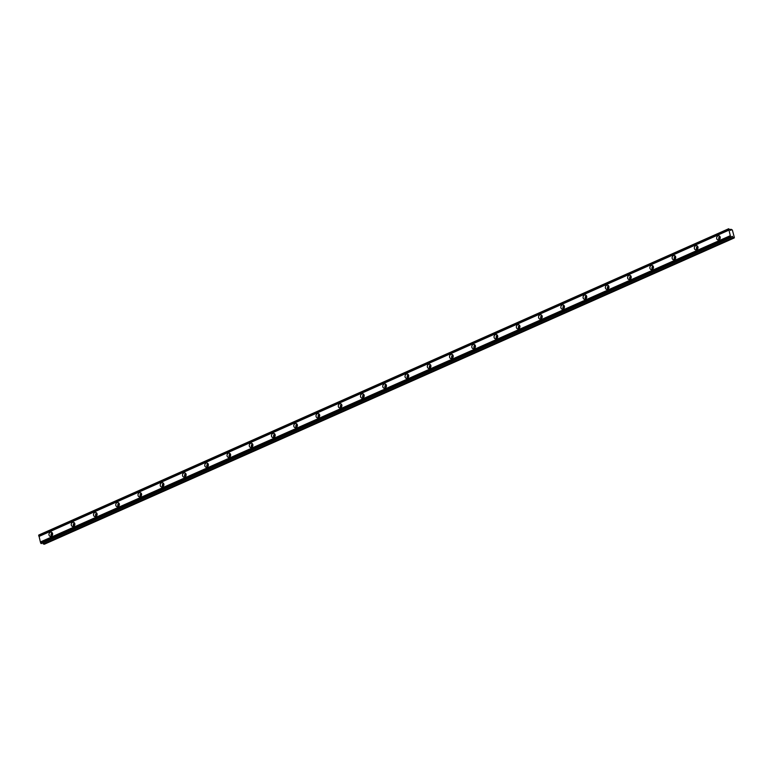 <?xml version="1.0" encoding="UTF-8"?>
<svg xmlns="http://www.w3.org/2000/svg" width="773" height="773" viewBox="0 0 773 773"><rect width="100%" height="100%" fill="white"/><g stroke="black" fill="none" stroke-linecap="round" stroke-linejoin="round"><path stroke-width="1.16" d="M52.033 535.766A1.372 1.15 102.6 0 1 52.545 533.476M719.673 239.359A1.372 1.15 102.6 0 1 720.185 237.069L720.185 237.069M697.42 249.235A1.372 1.15 102.6 0 1 697.932 246.954M675.167 259.119A1.372 1.15 102.6 0 1 675.679 256.829M652.914 269.004A1.372 1.15 102.6 0 1 653.427 266.714M630.652 278.879A1.372 1.15 102.6 0 1 631.164 276.589L631.164 276.589M608.399 288.764A1.372 1.15 102.6 0 1 608.911 286.474L608.911 286.474M586.147 298.639A1.372 1.15 102.6 0 1 586.659 296.349M563.894 308.524A1.372 1.15 102.6 0 1 564.406 306.234M541.641 318.399A1.372 1.15 102.6 0 1 542.153 316.109M519.379 328.283A1.372 1.15 102.6 0 1 519.891 325.993L519.891 325.993M497.126 338.159A1.372 1.15 102.6 0 1 497.638 335.878A1.372 1.15 102.6 0 1 497.638 335.869M474.873 348.043A1.372 1.15 102.6 0 1 475.385 345.753M452.62 357.918A1.372 1.15 102.6 0 1 453.133 355.628M430.358 367.803A1.372 1.15 102.6 0 1 430.88 365.513M408.105 377.678A1.372 1.15 102.6 0 1 408.617 375.398A1.372 1.15 102.6 0 1 408.617 375.388M385.853 387.563A1.372 1.15 102.6 0 1 386.365 385.273M363.6 397.438A1.372 1.15 102.6 0 1 364.112 395.148M341.347 407.323A1.372 1.15 102.6 0 1 341.859 405.033M319.085 417.198A1.372 1.15 102.6 0 1 319.607 414.908M296.832 427.083A1.372 1.15 102.6 0 1 297.344 424.792L297.344 424.792M274.579 436.958A1.372 1.15 102.6 0 1 275.091 434.668M252.327 446.842A1.372 1.15 102.6 0 1 252.839 444.552M230.074 456.717A1.372 1.15 102.6 0 1 230.586 454.427M207.811 466.602A1.372 1.15 102.6 0 1 208.333 464.312M185.559 476.477A1.372 1.15 102.6 0 1 186.071 474.197A1.372 1.15 102.6 0 1 186.071 474.187M163.306 486.362A1.372 1.15 102.6 0 1 163.818 484.072M141.053 496.237A1.372 1.15 102.6 0 1 141.565 493.957M118.8 506.122A1.372 1.15 102.6 0 1 119.313 503.832M96.538 516.006A1.372 1.15 102.6 0 1 97.06 513.716M74.285 525.882A1.372 1.15 102.6 0 1 74.797 523.592L74.797 523.592M50.255 532.268A2.174 1.826 -77.4 0 0 51.327 536.298A2.174 1.826 -77.4 0 0 50.255 532.268M52.216 532.79A2.174 1.826 -77.4 0 0 51.443 536.24M717.904 235.862A2.174 1.826 -77.4 0 0 718.967 239.891A2.174 1.826 -77.4 0 0 717.904 235.862M719.866 236.393A2.174 1.826 -77.4 0 0 719.093 239.833M695.642 245.746A2.174 1.826 -77.4 0 0 696.715 249.776A2.174 1.826 -77.4 0 0 695.642 245.746M697.604 246.268A2.174 1.826 -77.4 0 0 696.831 249.718M673.389 255.621A2.174 1.826 -77.4 0 0 674.452 259.651A2.174 1.826 -77.4 0 0 673.389 255.621M675.351 256.153A2.174 1.826 -77.4 0 0 674.578 259.593M651.137 265.506A2.174 1.826 -77.4 0 0 652.199 269.535A2.174 1.826 -77.4 0 0 651.137 265.506M653.098 266.028A2.174 1.826 -77.4 0 0 652.325 269.477M628.884 275.381A2.174 1.826 -77.4 0 0 629.947 279.411A2.174 1.826 -77.4 0 0 628.884 275.381M630.845 275.913A2.174 1.826 -77.4 0 0 630.072 279.353M606.631 285.266A2.174 1.826 -77.4 0 0 607.694 289.295A2.174 1.826 -77.4 0 0 606.631 285.266M608.583 285.788A2.174 1.826 -77.4 0 0 607.82 289.237M584.369 295.141A2.174 1.826 -77.4 0 0 585.441 299.17A2.174 1.826 -77.4 0 0 584.369 295.141M586.33 295.673A2.174 1.826 -77.4 0 0 585.557 299.112M562.116 305.026A2.174 1.826 -77.4 0 0 563.179 309.055A2.174 1.826 -77.4 0 0 562.116 305.026M564.077 305.548A2.174 1.826 -77.4 0 0 563.304 308.997M539.863 314.901A2.174 1.826 -77.4 0 0 540.926 318.94A2.174 1.826 -77.4 0 0 539.863 314.901M541.825 315.432A2.174 1.826 -77.4 0 0 541.052 318.872M517.61 324.786A2.174 1.826 -77.4 0 0 518.673 328.815A2.174 1.826 -77.4 0 0 517.61 324.786M519.572 325.307A2.174 1.826 -77.4 0 0 518.799 328.757M495.358 334.661A2.174 1.826 -77.4 0 0 496.421 338.7A2.174 1.826 -77.4 0 0 495.358 334.661M497.31 335.192A2.174 1.826 -77.4 0 0 496.546 338.632M473.095 344.545A2.174 1.826 -77.4 0 0 474.168 348.575A2.174 1.826 -77.4 0 0 473.095 344.545M475.057 345.067A2.174 1.826 -77.4 0 0 474.284 348.517M450.843 354.421A2.174 1.826 -77.4 0 0 451.905 358.459A2.174 1.826 -77.4 0 0 450.843 354.421M452.804 354.952A2.174 1.826 -77.4 0 0 452.031 358.392M428.59 364.305A2.174 1.826 -77.4 0 0 429.653 368.334A2.174 1.826 -77.4 0 0 428.59 364.305M430.551 364.827A2.174 1.826 -77.4 0 0 429.778 368.277M406.337 374.18A2.174 1.826 -77.4 0 0 407.4 378.219A2.174 1.826 -77.4 0 0 406.337 374.18M408.299 374.712A2.174 1.826 -77.4 0 0 407.526 378.152M384.075 384.065A2.174 1.826 -77.4 0 0 385.147 388.094A2.174 1.826 -77.4 0 0 384.075 384.065M386.036 384.587A2.174 1.826 -77.4 0 0 385.263 388.036M361.822 393.94A2.174 1.826 -77.4 0 0 362.895 397.979A2.174 1.826 -77.4 0 0 361.822 393.94M363.783 394.472A2.174 1.826 -77.4 0 0 363.01 397.911M339.569 403.825A2.174 1.826 -77.4 0 0 340.632 407.854A2.174 1.826 -77.4 0 0 339.569 403.825M341.531 404.356A2.174 1.826 -77.4 0 0 340.758 407.796M317.317 413.7A2.174 1.826 -77.4 0 0 318.379 417.739A2.174 1.826 -77.4 0 0 317.317 413.7M319.278 414.231A2.174 1.826 -77.4 0 0 318.505 417.671M295.064 423.585A2.174 1.826 -77.4 0 0 296.127 427.614A2.174 1.826 -77.4 0 0 295.064 423.585M297.025 424.116A2.174 1.826 -77.4 0 0 296.252 427.556M272.801 433.46A2.174 1.826 -77.4 0 0 273.874 437.499A2.174 1.826 -77.4 0 0 272.801 433.46M274.763 433.991A2.174 1.826 -77.4 0 0 273.99 437.441M250.549 443.344A2.174 1.826 -77.4 0 0 251.611 447.374A2.174 1.826 -77.4 0 0 250.549 443.344M252.51 443.876A2.174 1.826 -77.4 0 0 251.737 447.316M228.296 453.229A2.174 1.826 -77.4 0 0 229.359 457.258A2.174 1.826 -77.4 0 0 228.296 453.229M230.257 453.751A2.174 1.826 -77.4 0 0 229.484 457.201M206.043 463.104A2.174 1.826 -77.4 0 0 207.106 467.134A2.174 1.826 -77.4 0 0 206.043 463.104M208.005 463.636A2.174 1.826 -77.4 0 0 207.232 467.076M183.79 472.989A2.174 1.826 -77.4 0 0 184.853 477.018A2.174 1.826 -77.4 0 0 183.79 472.989M185.752 473.511A2.174 1.826 -77.4 0 0 184.979 476.96M161.528 482.864A2.174 1.826 -77.4 0 0 162.601 486.893A2.174 1.826 -77.4 0 0 161.528 482.864M163.489 483.396A2.174 1.826 -77.4 0 0 162.717 486.835M139.275 492.749A2.174 1.826 -77.4 0 0 140.338 496.778A2.174 1.826 -77.4 0 0 139.275 492.749M141.237 493.271A2.174 1.826 -77.4 0 0 140.464 496.72M117.023 502.624A2.174 1.826 -77.4 0 0 118.085 506.653A2.174 1.826 -77.4 0 0 117.023 502.624M118.984 503.155A2.174 1.826 -77.4 0 0 118.211 506.595M94.77 512.509A2.174 1.826 -77.4 0 0 95.833 516.538A2.174 1.826 -77.4 0 0 94.77 512.509M96.731 513.03A2.174 1.826 -77.4 0 0 95.958 516.48M72.517 522.384A2.174 1.826 -77.4 0 0 73.58 526.413A2.174 1.826 -77.4 0 0 72.517 522.384M74.479 522.915A2.174 1.826 -77.4 0 0 73.706 526.355M732.147 236.306L733.191 237.746L734.35 237.533L732.369 230.045L730.949 229.252L730.785 230.451L728.678 228.75L730.572 236.78L731.219 237.301L732.147 236.306M731.219 237.301L41.327 543.583L40.679 543.061L40.389 541.979L730.292 235.697M728.678 228.75L38.776 535.032L40.389 541.979M42.708 542.975L44.293 544.25L734.195 237.968M730.543 236.673L40.65 542.955M38.93 536.462L728.833 230.18M38.679 535.486L728.572 229.204M729.905 229.716L730.949 229.252M43.288 544.028L733.191 237.746M732.524 236.538L731.529 236.973M730.572 236.78L40.679 543.061M38.65 535.38L728.543 229.098M730.92 237.234L41.017 543.516"/></g></svg>
